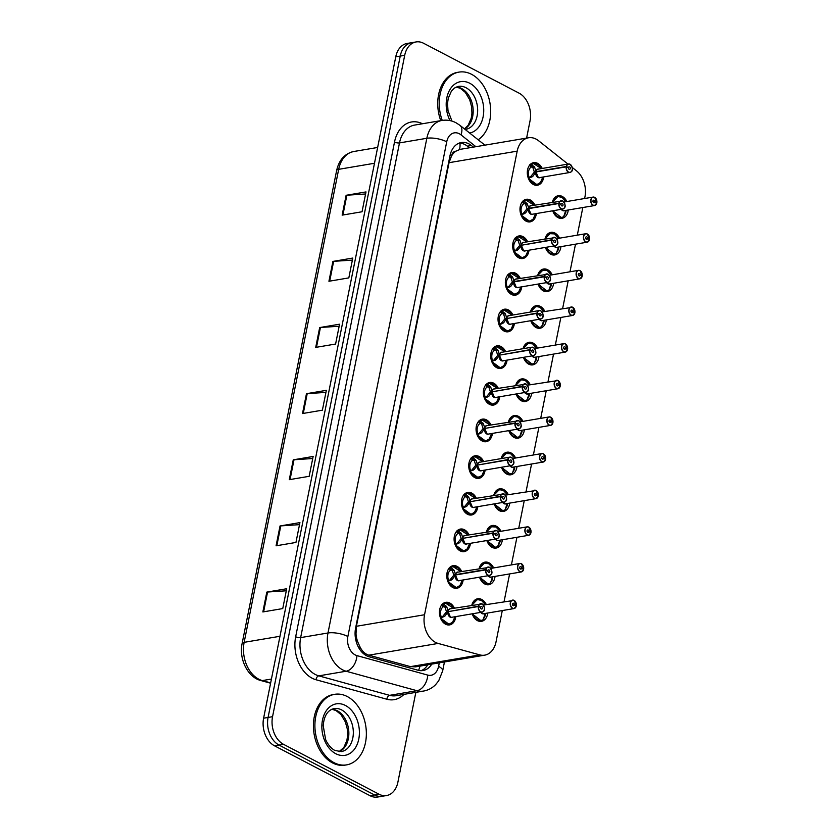 <?xml version="1.0" encoding="UTF-8"?>
<svg xmlns="http://www.w3.org/2000/svg" width="839" height="839" viewBox="0 0 839 839"><rect width="100%" height="100%" fill="white"/><g stroke="black" fill="none" stroke-linecap="round" stroke-linejoin="round"><path stroke-width="1.26" d="M545.014 238.779A11.452 8.128 -99.6 0 1 550.898 232.372A11.452 8.128 -99.6 0 1 554.925 233.074A11.452 8.128 -99.6 0 1 559.519 238.171M560.945 246.635A11.452 8.128 -99.6 0 1 554.715 254.951A11.452 8.128 -99.6 0 1 550.688 254.238A11.452 8.128 -99.6 0 1 545.402 247.421A10.729 7.614 80.4 0 0 550.332 253.661A10.729 7.614 80.4 0 0 554.097 254.322A10.729 7.614 80.4 0 0 555.355 253.955M537.694 275.423A11.452 8.128 -99.6 0 1 543.578 269.015A11.452 8.128 -99.6 0 1 547.594 269.718A11.452 8.128 -99.6 0 1 552.198 274.804M553.625 283.278A11.452 8.128 -99.6 0 1 547.395 291.584A11.452 8.128 -99.6 0 1 543.368 290.881A11.452 8.128 -99.6 0 1 538.082 284.064M530.374 312.066A11.452 8.128 -99.6 0 1 536.257 305.648A11.452 8.128 -99.6 0 1 540.274 306.361A11.452 8.128 -99.6 0 1 544.868 311.447M546.304 319.911A11.452 8.128 -99.6 0 1 540.075 328.227A11.452 8.128 -99.6 0 1 536.048 327.525A11.452 8.128 -99.6 0 1 530.762 320.708A10.729 7.614 80.4 0 0 535.681 326.948A10.729 7.614 80.4 0 0 539.456 327.609A10.729 7.614 80.4 0 0 540.715 327.231M523.054 348.699A11.452 8.128 -99.6 0 1 528.927 342.291A11.452 8.128 -99.6 0 1 532.954 342.994A11.452 8.128 -99.6 0 1 537.547 348.091M538.984 356.554A11.452 8.128 -99.6 0 1 532.755 364.871A11.452 8.128 -99.6 0 1 528.727 364.157A11.452 8.128 -99.6 0 1 523.431 357.341A10.729 7.614 80.4 0 0 528.36 363.581A10.729 7.614 80.4 0 0 532.136 364.241A10.729 7.614 80.4 0 0 533.394 363.874M515.723 385.342A11.452 8.128 -99.6 0 1 521.606 378.934A11.452 8.128 -99.6 0 1 525.634 379.637A11.452 8.128 -99.6 0 1 530.227 384.723M531.664 393.197A11.452 8.128 -99.6 0 1 525.434 401.503A11.452 8.128 -99.6 0 1 521.407 400.801A11.452 8.128 -99.6 0 1 516.111 393.984M508.403 421.986A11.452 8.128 -99.6 0 1 514.286 415.567A11.452 8.128 -99.6 0 1 518.313 416.28A11.452 8.128 -99.6 0 1 522.907 421.367M524.344 429.83A11.452 8.128 -99.6 0 1 518.114 438.147A11.452 8.128 -99.6 0 1 514.087 437.444A11.452 8.128 -99.6 0 1 508.791 430.627A10.729 7.614 80.4 0 0 513.72 436.867A10.729 7.614 80.4 0 0 517.495 437.528A10.729 7.614 80.4 0 0 518.754 437.15M501.082 458.618A11.452 8.128 -99.6 0 1 506.966 452.211A11.452 8.128 -99.6 0 1 510.993 452.913A11.452 8.128 -99.6 0 1 515.586 458.01M517.023 466.474A11.452 8.128 -99.6 0 1 510.794 474.79A11.452 8.128 -99.6 0 1 506.766 474.077A11.452 8.128 -99.6 0 1 501.47 467.26M493.762 495.262A11.452 8.128 -99.6 0 1 499.645 488.854A11.452 8.128 -99.6 0 1 503.673 489.557A11.452 8.128 -99.6 0 1 508.266 494.643M509.703 503.117A11.452 8.128 -99.6 0 1 503.463 511.423A11.452 8.128 -99.6 0 1 499.446 510.72A11.452 8.128 -99.6 0 1 494.15 503.903A10.729 7.614 80.4 0 0 499.079 510.143A10.729 7.614 80.4 0 0 502.855 510.804A10.729 7.614 80.4 0 0 504.103 510.427M486.442 531.895A11.452 8.128 -99.6 0 1 492.325 525.487A11.452 8.128 -99.6 0 1 496.352 526.2A11.452 8.128 -99.6 0 1 500.946 531.286M502.372 539.75A11.452 8.128 -99.6 0 1 496.143 548.066A11.452 8.128 -99.6 0 1 492.126 547.364A11.452 8.128 -99.6 0 1 486.83 540.547A10.729 7.614 80.4 0 0 491.759 546.776A10.729 7.614 80.4 0 0 495.534 547.447A10.729 7.614 80.4 0 0 496.782 547.07M479.121 568.538A11.452 8.128 -99.6 0 1 485.005 562.13A11.452 8.128 -99.6 0 1 489.032 562.833A11.452 8.128 -99.6 0 1 493.626 567.93M495.052 576.393A11.452 8.128 -99.6 0 1 488.822 584.71A11.452 8.128 -99.6 0 1 484.795 583.996A11.452 8.128 -99.6 0 1 479.509 577.18M471.801 605.181A11.452 8.128 -99.6 0 1 477.685 598.763A11.452 8.128 -99.6 0 1 481.712 599.476A11.452 8.128 -99.6 0 1 486.305 604.562M487.732 613.036A11.452 8.128 -99.6 0 1 481.502 621.342A11.452 8.128 -99.6 0 1 477.475 620.64A11.452 8.128 -99.6 0 1 472.189 613.823A10.729 7.614 80.4 0 0 477.118 620.063A10.729 7.614 80.4 0 0 480.883 620.724A10.729 7.614 80.4 0 0 482.142 620.346M552.335 202.147A11.452 8.128 -99.6 0 1 558.218 195.728A11.452 8.128 -99.6 0 1 562.245 196.441A11.452 8.128 -99.6 0 1 566.839 201.528M568.265 209.991A11.452 8.128 -99.6 0 1 562.036 218.308A11.452 8.128 -99.6 0 1 558.008 217.605A11.452 8.128 -99.6 0 1 552.723 210.788A10.729 7.614 80.4 0 0 557.652 217.028A10.729 7.614 80.4 0 0 561.427 217.689A10.729 7.614 80.4 0 0 562.675 217.311M536.352 213.557A11.452 8.128 -99.6 0 1 530.122 221.874A11.452 8.128 -99.6 0 1 526.095 221.16A11.452 8.128 -99.6 0 1 519.981 209.131A11.452 8.128 -99.6 0 1 526.305 199.294A11.452 8.128 -99.6 0 1 530.332 199.997A11.452 8.128 -99.6 0 1 534.925 205.094M529.031 250.2A11.452 8.128 -99.6 0 1 522.802 258.506A11.452 8.128 -99.6 0 1 518.775 257.804A11.452 8.128 -99.6 0 1 512.66 245.775A11.452 8.128 -99.6 0 1 518.984 235.937A11.452 8.128 -99.6 0 1 523.012 236.64A11.452 8.128 -99.6 0 1 527.605 241.726M521.711 286.833A11.452 8.128 -99.6 0 1 515.482 295.15A11.452 8.128 -99.6 0 1 511.454 294.447A11.452 8.128 -99.6 0 1 505.34 282.418A11.452 8.128 -99.6 0 1 511.664 272.57A11.452 8.128 -99.6 0 1 515.681 273.283A11.452 8.128 -99.6 0 1 520.285 278.37M514.391 323.476A11.452 8.128 -99.6 0 1 508.161 331.783A11.452 8.128 -99.6 0 1 504.134 331.08A11.452 8.128 -99.6 0 1 498.02 319.051A11.452 8.128 -99.6 0 1 504.344 309.213A11.452 8.128 -99.6 0 1 508.361 309.916A11.452 8.128 -99.6 0 1 512.954 315.013M507.071 360.12A11.452 8.128 -99.6 0 1 500.841 368.426A11.452 8.128 -99.6 0 1 496.814 367.723A11.452 8.128 -99.6 0 1 490.7 355.694A11.452 8.128 -99.6 0 1 497.013 345.846A11.452 8.128 -99.6 0 1 501.04 346.559A11.452 8.128 -99.6 0 1 505.634 351.646M499.75 396.753A11.452 8.128 -99.6 0 1 493.521 405.069A11.452 8.128 -99.6 0 1 489.494 404.356A11.452 8.128 -99.6 0 1 483.369 392.337A11.452 8.128 -99.6 0 1 489.693 382.49A11.452 8.128 -99.6 0 1 493.72 383.192A11.452 8.128 -99.6 0 1 498.314 388.289M492.43 433.396A11.452 8.128 -99.6 0 1 486.201 441.702A11.452 8.128 -99.6 0 1 482.173 440.999A11.452 8.128 -99.6 0 1 476.049 428.97A11.452 8.128 -99.6 0 1 482.373 419.133A11.452 8.128 -99.6 0 1 486.4 419.836A11.452 8.128 -99.6 0 1 490.993 424.933M485.11 470.039A11.452 8.128 -99.6 0 1 478.88 478.345A11.452 8.128 -99.6 0 1 474.853 477.643A11.452 8.128 -99.6 0 1 468.728 465.614A11.452 8.128 -99.6 0 1 475.052 455.766A11.452 8.128 -99.6 0 1 479.079 456.479A11.452 8.128 -99.6 0 1 483.673 461.565M477.79 506.672A11.452 8.128 -99.6 0 1 471.56 514.989A11.452 8.128 -99.6 0 1 467.533 514.276A11.452 8.128 -99.6 0 1 461.408 502.257A11.452 8.128 -99.6 0 1 467.732 492.409A11.452 8.128 -99.6 0 1 471.759 493.112A11.452 8.128 -99.6 0 1 476.353 498.209M470.469 543.315A11.452 8.128 -99.6 0 1 464.229 551.622A11.452 8.128 -99.6 0 1 460.212 550.919A11.452 8.128 -99.6 0 1 454.088 538.89A11.452 8.128 -99.6 0 1 460.412 529.052A11.452 8.128 -99.6 0 1 464.439 529.755A11.452 8.128 -99.6 0 1 469.032 534.852M463.138 579.948A11.452 8.128 -99.6 0 1 456.909 588.265A11.452 8.128 -99.6 0 1 452.882 587.562A11.452 8.128 -99.6 0 1 446.768 575.533A11.452 8.128 -99.6 0 1 453.091 565.685A11.452 8.128 -99.6 0 1 457.119 566.398A11.452 8.128 -99.6 0 1 461.712 571.485M455.818 616.592A11.452 8.128 -99.6 0 1 449.589 624.908A11.452 8.128 -99.6 0 1 445.561 624.195A11.452 8.128 -99.6 0 1 439.447 612.176A11.452 8.128 -99.6 0 1 445.771 602.329A11.452 8.128 -99.6 0 1 449.798 603.031A11.452 8.128 -99.6 0 1 454.392 608.128M543.682 176.914A11.452 8.128 -99.6 0 1 537.442 185.23A11.452 8.128 -99.6 0 1 533.426 184.528A11.452 8.128 -99.6 0 1 527.301 172.498A11.452 8.128 -99.6 0 1 533.625 162.651A11.452 8.128 -99.6 0 1 537.652 163.364A11.452 8.128 -99.6 0 1 542.246 168.45M567.993 164.087L538.596 140.753A21.468 15.228 80.4 0 0 536.069 139.096A21.468 15.228 80.4 0 0 528.518 137.774A21.468 15.228 80.4 0 0 517.181 151.146L424.544 614.746A21.468 15.228 80.4 0 0 438.157 643.429L479.814 654.892A21.468 15.228 80.4 0 0 484.711 655.154A21.468 15.228 80.4 0 0 496.048 641.793L502.288 610.572M357.76 641.94A21.468 15.228 -99.6 0 1 356.009 633.917L355.946 634.263A7.152 5.076 80.4 0 0 357.76 641.94L360.099 647.089C362.228 651.337 365.133 654.032 368.803 655.175L410.46 666.627L415.662 666.848L484.711 655.154M528.518 137.774L460.16 149.352L455.818 151.219A7.152 5.076 80.4 0 0 451.571 155.729A21.468 7.173 -168.7 0 0 450.144 155.026M451.571 155.729L451.497 156.075A21.468 15.228 -99.6 0 1 455.818 151.219M451.497 156.075L449.043 162.682L356.407 626.282L356.009 633.917M584.626 198.518L584.951 196.85A21.468 15.228 80.4 0 0 576.529 170.873L572.24 167.464M504.092 601.553L509.609 573.928M511.412 564.909L516.929 537.285M518.733 528.276L524.249 500.652M526.053 491.633L531.569 464.009M533.373 455L538.89 427.366M540.694 418.357L546.22 390.733M548.014 381.714L553.541 354.089M555.334 345.081L560.861 317.446M562.654 308.437L568.181 280.813M569.985 271.794L575.502 244.17M577.305 235.161L582.822 207.527M415.84 692.364L397.896 782.168A21.468 15.228 -99.6 0 1 386.559 795.54A21.468 15.228 -99.6 0 1 379.008 794.208L283.509 744.319L279.03 745.074A21.468 15.228 -99.6 0 1 268.081 717.439L400.234 56.077A21.468 15.228 -99.6 0 1 411.571 42.705A21.468 15.228 -99.6 0 0 400.234 56.077L268.081 717.439A21.468 15.228 -99.6 0 0 279.03 745.074L374.54 794.973L279.03 745.074L274.563 745.84A21.468 15.228 -99.6 0 1 263.603 718.205L395.756 56.832A21.468 15.228 -99.6 0 1 407.093 43.46L416.039 41.95A21.468 15.228 -99.6 0 1 423.59 43.271L519.089 93.16A21.468 15.228 -99.6 0 1 530.049 120.795L526.598 138.099M386.559 795.54L382.081 796.295A21.468 15.228 -99.6 0 1 374.54 794.973A21.468 15.228 -99.6 0 0 382.081 796.295L377.613 797.05A21.468 15.228 -99.6 0 1 370.062 795.729L274.563 745.84M262.859 611.946L282.743 608.579L286.707 588.737L266.823 592.103L262.859 611.946M286.298 590.792L267.578 592.019A5.726 1.909 -168.7 0 0 266.823 592.103M276.073 545.811L295.957 542.445L299.922 522.603L280.037 525.969L276.073 545.811M299.513 524.658L280.792 525.885A5.726 1.909 -168.7 0 0 280.037 525.969M289.287 479.677L309.172 476.311L313.136 456.468L293.251 459.835L289.287 479.677M312.727 458.524L294.007 459.751A5.726 1.909 -168.7 0 0 293.251 459.835M342.155 215.13L362.039 211.764L366.003 191.921L346.119 195.288L342.155 215.13M365.594 193.977L346.864 195.204A5.726 1.909 -168.7 0 0 346.119 195.288M328.93 281.264L348.825 277.898L352.789 258.055L332.905 261.422L328.93 281.264M352.37 260.111L333.649 261.338A5.726 1.909 -168.7 0 0 332.905 261.422M315.716 347.398L335.6 344.032L339.564 324.2L319.68 327.567L315.716 347.398M339.155 326.245L320.435 327.472A5.726 1.909 -168.7 0 0 319.68 327.567M302.501 413.543L322.386 410.177L326.35 390.334L306.466 393.701L302.501 413.543M325.941 392.39L307.221 393.617A5.726 1.909 -168.7 0 0 306.466 393.701M473.385 147.108L471.371 145.504A21.468 15.228 80.4 0 0 468.833 143.847A21.468 15.228 80.4 0 0 461.293 142.525A21.468 15.228 80.4 0 0 449.945 155.897L355.589 628.107A21.468 15.228 80.4 0 0 369.202 656.79L418.147 670.256A21.468 15.228 80.4 0 0 423.045 670.529A21.468 15.228 80.4 0 0 431.749 664.131M459.332 143.05A21.468 15.228 -99.6 0 1 464.858 144.528A21.468 15.228 -99.6 0 1 467.386 146.175L469.41 147.79M283.509 744.319A21.468 15.228 -99.6 0 1 272.549 716.684L404.702 55.322A21.468 15.228 -99.6 0 1 416.039 41.95M427.775 664.803A21.468 15.228 -99.6 0 1 421.021 670.676M534.433 163.374A10.729 7.614 80.4 0 0 533.247 163.448A10.729 7.614 80.4 0 0 531.244 164.203L534.674 167.276L536.027 171.628L534.296 171.922L535.135 172.11M536.006 171.974L538.229 177.323A4.289 3.041 -99.6 0 1 535.995 171.974L532.87 176.284L528.413 178.392A10.729 7.614 80.4 0 0 533.059 183.951A10.729 7.614 80.4 0 0 536.834 184.611A10.729 7.614 80.4 0 0 537.484 184.454M566.22 166.846L535.995 171.964A4.289 3.041 80.4 0 0 538.219 177.323A4.289 3.041 80.4 0 0 539.729 177.585L569.954 172.467C573.32 171.208 573.352 168.471 570.069 164.276L568.527 164.004A4.289 3.041 -99.6 0 1 570.038 164.266A4.289 3.041 -99.6 0 1 572.324 168.775A4.289 3.041 -99.6 0 1 569.954 172.467A4.289 3.041 -99.6 0 1 568.443 172.205A4.289 3.041 -99.6 0 1 566.22 166.846L566.419 166.877A4.153 2.947 80.4 0 0 568.569 172.058A4.153 2.947 80.4 0 0 572.229 169.73A4.153 2.947 80.4 0 0 570.111 164.381A4.153 2.947 80.4 0 0 566.493 166.542L566.294 166.5A4.289 3.041 -99.6 0 1 568.527 164.004L538.302 169.121A4.289 3.041 80.4 0 0 536.069 171.617L536.027 171.628M566.294 166.5L536.069 171.628A4.289 3.041 -99.6 0 1 536.069 171.617L537.002 171.796M566.493 166.542L568.36 167.643A1.426 1.017 -99.6 0 1 570.373 168.398A1.426 1.017 -99.6 0 1 568.339 167.758L566.419 166.877M529.808 164.675L530.741 164.287L531.758 166.909L530.825 167.297A7.876 5.59 80.4 0 0 528.643 171.02L527.542 171.208M532.01 176.914L528.308 178.214M527.374 171.135L528.518 171.659A7.876 5.59 80.4 0 0 528.937 176.735L529.682 177.312M534.296 171.922L532.87 167.58L531.758 166.909M531.244 164.213L533.331 163.437L537.254 164.245M540.347 182.545L536.866 184.601L528.381 178.403M527.479 170.338L528.643 171.02M530.164 177.228L534.223 172.268L535.953 171.974M596.435 202.765L596.844 202.639A4.153 2.947 80.4 0 0 594.694 197.459A4.153 2.947 80.4 0 0 591.044 199.787A4.153 2.947 80.4 0 0 593.163 205.136A4.153 2.947 80.4 0 0 596.781 202.965L594.914 201.874L593.194 202.168M561.564 209.289L562.822 210.4A4.289 3.041 -99.6 0 1 561.564 209.289A4.289 3.041 80.4 0 0 562.812 210.4A4.289 3.041 80.4 0 0 564.322 210.662L594.547 205.545A4.289 3.041 -99.6 0 1 593.037 205.282A4.289 3.041 -99.6 0 1 590.74 200.773A4.289 3.041 -99.6 0 1 593.121 197.081A4.289 3.041 -99.6 0 1 594.62 197.343M594.914 201.874A1.426 1.017 -99.6 0 1 592.9 201.119A1.426 1.017 -99.6 0 1 594.935 201.759L593.131 202.063M558.617 196.452A10.729 7.614 80.4 0 0 557.841 196.525A10.729 7.614 80.4 0 0 552.44 202.126L557.862 196.525L561.847 197.322M565.423 211.26L566 211.596A10.729 7.614 -99.6 0 1 563.86 215.896M563.42 216.913L561.501 217.658L552.744 210.778M553.31 210.683A10.467 7.425 -99.6 0 0 563.714 216.609L565.769 210.421M594.935 201.759L596.844 202.639A4.289 3.041 -99.6 0 0 594.694 197.385M596.781 202.965L596.781 203.048A4.289 3.041 -99.6 0 1 594.547 205.545L596.823 203.017M442.247 120.407A35.773 25.39 -99.6 0 1 458.985 72.112A35.773 25.39 -99.6 0 1 471.57 74.314A35.773 25.39 -99.6 0 1 490.437 106.511A35.773 25.39 -99.6 0 1 478.146 139.777M440.758 120.659A35.773 25.39 -99.6 0 1 457.496 72.364L458.985 72.112M527.112 200.018A10.729 7.614 80.4 0 0 525.927 200.081A10.729 7.614 80.4 0 0 523.924 200.846L527.353 203.908L528.748 208.261L526.976 208.565L527.815 208.754M558.9 203.489L559.099 203.52A4.153 2.947 80.4 0 0 561.249 208.691A4.153 2.947 80.4 0 0 564.899 206.363A4.153 2.947 80.4 0 0 562.78 201.024A4.153 2.947 80.4 0 0 559.173 203.185L558.973 203.143A4.289 3.041 -99.6 0 1 561.207 200.636A4.289 3.041 -99.6 0 1 562.707 200.909A4.289 3.041 -99.6 0 1 565.004 205.419A4.289 3.041 -99.6 0 1 562.633 209.11A4.289 3.041 -99.6 0 1 561.123 208.838A4.289 3.041 -99.6 0 1 558.9 203.489L528.633 208.617L525.55 212.928L521.092 215.036A10.729 7.614 80.4 0 0 525.738 220.584A10.729 7.614 80.4 0 0 529.514 221.244A10.729 7.614 80.4 0 0 530.154 221.097M530.898 213.955A4.289 3.041 -99.6 0 1 528.675 208.607A4.289 3.041 80.4 0 0 530.898 213.955A4.289 3.041 80.4 0 0 532.408 214.228L562.633 209.11C566 207.841 566.031 205.115 562.749 200.909L530.982 205.754A4.289 3.041 80.4 0 0 528.748 208.261L558.973 203.143M559.173 203.185L561.039 204.276A1.426 1.017 -99.6 0 1 563.053 205.041A1.426 1.017 -99.6 0 1 561.018 204.391L559.099 203.52M522.487 201.318L523.421 200.93L524.438 203.552L523.505 203.94A7.876 5.59 80.4 0 0 521.323 207.663L520.222 207.852M529.933 200.878L526.011 200.081L523.421 200.93M524.69 213.557L520.988 214.857M520.054 207.768L521.197 208.292A7.876 5.59 80.4 0 0 521.617 213.379L522.351 213.955M528.685 208.607L530.909 213.955M526.976 208.565L525.55 204.213L524.438 203.552M533.027 219.189L529.545 221.234L521.061 215.036M520.159 206.981L521.323 207.663M528.633 208.617L526.902 208.911L522.854 213.872M519.781 236.65A10.729 7.614 80.4 0 0 518.607 236.724A10.729 7.614 80.4 0 0 516.593 237.489L520.033 240.552L521.386 244.904L519.656 245.198L520.495 245.397M551.58 240.132L551.779 240.153A4.153 2.947 80.4 0 0 553.929 245.334A4.153 2.947 80.4 0 0 557.578 243.006A4.153 2.947 80.4 0 0 555.46 237.657A4.153 2.947 80.4 0 0 551.852 239.828L551.653 239.786A4.289 3.041 -99.6 0 1 553.876 237.28A4.289 3.041 -99.6 0 1 555.387 237.542A4.289 3.041 -99.6 0 1 557.683 242.052A4.289 3.041 -99.6 0 1 555.313 245.743A4.289 3.041 -99.6 0 1 553.803 245.481A4.289 3.041 -99.6 0 1 551.58 240.132L521.313 245.25L518.229 249.571L513.762 251.679A10.729 7.614 80.4 0 0 518.418 257.227A10.729 7.614 80.4 0 0 522.183 257.888A10.729 7.614 80.4 0 0 522.833 257.741M517.369 250.2L515.524 250.515L519.582 245.544L521.313 245.25A4.289 3.041 80.4 0 0 523.578 250.599A4.289 3.041 -99.6 0 1 521.355 245.25L523.578 250.599A4.289 3.041 80.4 0 0 525.088 250.861L555.313 245.743C558.669 244.485 558.711 241.747 555.428 237.552L523.651 242.398A4.289 3.041 80.4 0 0 521.428 244.904L521.386 244.904M551.653 239.786L522.361 245.072M551.852 239.828L553.719 240.919A1.426 1.017 -99.6 0 1 555.722 241.674A1.426 1.017 -99.6 0 1 553.688 241.034L551.779 240.153M515.167 237.951L516.1 237.573L517.118 240.185L516.184 240.583A7.876 5.59 80.4 0 0 514.003 244.296L512.891 244.485M522.613 237.521L518.691 236.724L516.1 237.573M515.524 250.515L513.667 251.49M512.734 244.411L513.877 244.936A7.876 5.59 80.4 0 0 514.297 250.012L515.031 250.588M519.656 245.198L518.229 240.856L517.118 240.185M525.707 255.832L522.225 257.877L513.772 251.669M512.839 243.614L514.003 244.296M512.461 273.294A10.729 7.614 80.4 0 0 511.287 273.357A10.729 7.614 80.4 0 0 509.273 274.122L512.713 277.195L514.066 281.547L512.325 281.841L513.174 282.03M544.259 276.765L544.459 276.797A4.153 2.947 80.4 0 0 546.609 281.977A4.153 2.947 80.4 0 0 550.258 279.639A4.153 2.947 80.4 0 0 548.14 274.301A4.153 2.947 80.4 0 0 544.532 276.461L544.333 276.419A4.289 3.041 -99.6 0 1 546.556 273.923A4.289 3.041 -99.6 0 1 548.066 274.185A4.289 3.041 -99.6 0 1 550.363 278.695A4.289 3.041 -99.6 0 1 547.993 282.386A4.289 3.041 -99.6 0 1 546.483 282.124A4.289 3.041 -99.6 0 1 544.259 276.765L513.992 281.894L510.909 286.204L506.452 288.312A10.729 7.614 80.4 0 0 511.087 293.86A10.729 7.614 80.4 0 0 514.863 294.531A10.729 7.614 80.4 0 0 515.513 294.374M514.034 281.883A4.289 3.041 80.4 0 0 516.258 287.242A4.289 3.041 -99.6 0 1 514.034 281.894L516.258 287.242A4.289 3.041 80.4 0 0 517.768 287.504L547.993 282.386C551.349 281.128 551.391 278.391 548.108 274.196L516.331 279.041A4.289 3.041 80.4 0 0 514.108 281.537L514.066 281.547M544.333 276.419L514.108 281.537A4.289 3.041 -99.6 0 1 514.108 281.537L515.041 281.715M544.532 276.461L546.399 277.562A1.426 1.017 -99.6 0 1 548.402 278.317A1.426 1.017 -99.6 0 1 546.367 277.678L544.459 276.797M507.847 274.594L508.78 274.206L509.797 276.828L508.853 277.216A7.876 5.59 80.4 0 0 506.683 280.939L505.571 281.128M515.293 274.164L511.371 273.357L508.78 274.206M510.049 286.833L506.347 288.134M505.414 281.055L506.546 281.579A7.876 5.59 80.4 0 0 506.976 286.655L507.71 287.232M512.325 281.841L510.909 277.499L509.797 276.828M518.387 292.465L514.894 294.52L506.42 288.322M505.518 280.257L506.683 280.939M513.992 281.894L512.262 282.187L508.214 287.148M505.141 309.937A10.729 7.614 80.4 0 0 503.966 310A10.729 7.614 80.4 0 0 501.953 310.766L505.393 313.828L506.746 318.191L505.005 318.484L505.854 318.673M540.819 310.86A4.289 3.041 -99.6 0 1 543.043 315.38A4.289 3.041 -99.6 0 1 540.673 319.03A4.289 3.041 -99.6 0 1 539.162 318.757A4.289 3.041 -99.6 0 1 536.939 313.408L506.672 318.537L503.589 322.847L499.121 324.945A10.729 7.614 80.4 0 0 503.767 330.503A10.729 7.614 80.4 0 0 507.543 331.164A10.729 7.614 80.4 0 0 508.193 331.017M536.939 313.408L537.138 313.44A4.153 2.947 80.4 0 0 539.288 318.61A4.153 2.947 80.4 0 0 542.938 316.282A4.153 2.947 80.4 0 0 540.819 310.944A4.153 2.947 80.4 0 0 537.201 313.104L537.012 313.062A4.289 3.041 -99.6 0 1 539.236 310.556L509.011 315.674A4.289 3.041 80.4 0 0 506.787 318.18L506.746 318.191M506.714 318.526A4.289 3.041 80.4 0 0 508.937 323.875A4.289 3.041 -99.6 0 1 506.714 318.526L508.937 323.875A4.289 3.041 80.4 0 0 510.448 324.148L540.673 319.03C544.029 317.761 544.071 315.034 540.788 310.829L539.236 310.556A4.289 3.041 -99.6 0 1 540.746 310.829M537.012 313.062L507.721 318.359M537.201 313.104L539.068 314.195A1.426 1.017 -99.6 0 1 541.082 314.961A1.426 1.017 -99.6 0 1 539.047 314.31L537.138 313.44M500.526 311.227L501.46 310.849L502.467 313.471L501.533 313.859A7.876 5.59 80.4 0 0 499.352 317.582L498.251 317.771M502.729 323.476L499.027 324.777M498.093 317.687L499.226 318.212A7.876 5.59 80.4 0 0 499.656 323.298L500.39 323.875M505.005 318.484L503.589 314.132L502.467 313.471M501.963 310.776L504.05 310L507.973 310.797M511.066 329.108L507.574 331.153L499.09 324.955M498.188 316.901L499.352 317.582M506.672 318.537L504.942 318.83L500.893 323.781M589.114 239.409L589.523 239.272A4.153 2.947 80.4 0 0 587.373 234.102A4.153 2.947 80.4 0 0 583.724 236.43A4.153 2.947 80.4 0 0 585.842 241.768A4.153 2.947 80.4 0 0 589.46 239.608L587.594 238.517L585.874 238.8M554.243 245.932L555.491 247.033A4.289 3.041 -99.6 0 1 554.243 245.932A4.289 3.041 80.4 0 0 555.491 247.044A4.289 3.041 80.4 0 0 557.002 247.306L587.227 242.188A4.289 3.041 -99.6 0 1 585.716 241.926A4.289 3.041 -99.6 0 1 583.42 237.416A4.289 3.041 -99.6 0 1 585.79 233.724A4.289 3.041 -99.6 0 1 587.3 233.987M587.594 238.517A1.426 1.017 -99.6 0 1 585.58 237.752A1.426 1.017 -99.6 0 1 587.615 238.402L585.811 238.706M551.296 233.085A10.729 7.614 80.4 0 0 550.52 233.158A10.729 7.614 80.4 0 0 545.119 238.769L550.541 233.158L554.527 233.955M558.103 247.893L558.68 248.239A10.729 7.614 -99.6 0 1 556.54 252.539M556.1 253.556L554.18 254.301L545.413 247.421M545.99 247.327A10.467 7.425 -99.6 0 0 556.393 253.252L558.449 247.065M587.615 238.402L589.523 239.272M589.46 239.608L589.46 239.681A4.289 3.041 -99.6 0 1 587.227 242.188L589.502 239.66M581.794 276.041L582.203 275.916A4.153 2.947 80.4 0 0 580.053 270.735A4.153 2.947 80.4 0 0 576.403 273.074A4.153 2.947 80.4 0 0 578.522 278.412A4.153 2.947 80.4 0 0 582.14 276.251L580.273 275.15L578.553 275.444M546.923 282.565L548.171 283.676A4.289 3.041 -99.6 0 1 546.923 282.565A4.289 3.041 80.4 0 0 548.171 283.676A4.289 3.041 80.4 0 0 549.681 283.939L579.906 278.821A4.289 3.041 -99.6 0 1 578.396 278.558A4.289 3.041 -99.6 0 1 576.099 274.049A4.289 3.041 -99.6 0 1 578.47 270.357A4.289 3.041 -99.6 0 1 579.98 270.619M580.273 275.15A1.426 1.017 -99.6 0 1 578.26 274.395A1.426 1.017 -99.6 0 1 580.294 275.035L578.491 275.339M543.976 269.728A10.729 7.614 80.4 0 0 543.2 269.801A10.729 7.614 80.4 0 0 537.799 275.402L543.221 269.801L547.206 270.598M548.779 290.189L546.86 290.944L538.093 284.064A10.729 7.614 80.4 0 0 543.001 290.304A10.729 7.614 80.4 0 0 546.776 290.965A10.729 7.614 80.4 0 0 548.035 290.598M550.783 284.536L551.359 284.882A10.729 7.614 -99.6 0 1 549.22 289.172M538.669 283.96A10.467 7.425 -99.6 0 0 549.073 289.885L551.118 283.697M580.294 275.035L582.203 275.916A4.289 3.041 -99.6 0 0 580.053 270.661M582.14 276.251L582.14 276.325A4.289 3.041 -99.6 0 1 579.906 278.821L582.182 276.293M574.474 312.685L574.883 312.548A4.153 2.947 80.4 0 0 572.733 307.378A4.153 2.947 80.4 0 0 569.083 309.706A4.153 2.947 80.4 0 0 571.202 315.055A4.153 2.947 80.4 0 0 574.82 312.884L572.953 311.793L571.233 312.087M539.603 319.208L540.851 320.32A4.289 3.041 -99.6 0 1 539.603 319.208A4.289 3.041 80.4 0 0 540.851 320.32A4.289 3.041 80.4 0 0 542.361 320.582L572.586 315.464A4.289 3.041 -99.6 0 1 571.076 315.202A4.289 3.041 -99.6 0 1 568.779 310.692A4.289 3.041 -99.6 0 1 571.149 307.001A4.289 3.041 -99.6 0 1 572.659 307.263M572.953 311.793A1.426 1.017 -99.6 0 1 570.94 311.038A1.426 1.017 -99.6 0 1 572.974 311.678L571.17 311.982M536.645 306.361A10.729 7.614 80.4 0 0 535.869 306.445A10.729 7.614 80.4 0 0 530.468 312.045L535.901 306.434L539.886 307.242M543.462 321.18L544.039 321.515A10.729 7.614 -99.6 0 1 541.9 325.815M541.459 326.832L539.54 327.577L530.772 320.697M531.349 320.603A10.467 7.425 -99.6 0 0 541.742 326.528L543.798 320.341M572.974 311.678L574.883 312.548M574.82 312.884L574.82 312.957A4.289 3.041 -99.6 0 1 572.586 315.464L574.851 312.937M334.016 762.661A35.773 25.39 -99.6 0 1 314.898 725.085A35.773 25.39 -99.6 0 1 334.656 694.325A35.773 25.39 -99.6 0 1 347.231 696.527A35.773 25.39 -99.6 0 1 366.36 734.115A35.773 25.39 -99.6 0 1 346.601 764.874A35.773 25.39 -99.6 0 1 334.016 762.661M346.601 764.874L345.112 765.126A35.773 25.39 -99.6 0 1 332.527 762.913A35.773 25.39 -99.6 0 1 313.408 725.336A35.773 25.39 -99.6 0 1 333.167 694.577L334.656 694.325M497.821 346.57A10.729 7.614 80.4 0 0 496.636 346.643A10.729 7.614 80.4 0 0 494.632 347.409L498.062 350.471L499.425 354.824L497.684 355.117L498.523 355.317M533.499 347.503A4.289 3.041 -99.6 0 1 535.722 352.023A4.289 3.041 -99.6 0 1 533.352 355.663A4.289 3.041 -99.6 0 1 531.842 355.4A4.289 3.041 -99.6 0 1 529.619 350.052L499.352 355.17L496.269 359.491L491.801 361.588A10.729 7.614 80.4 0 0 496.447 367.146A10.729 7.614 80.4 0 0 500.222 367.807A10.729 7.614 80.4 0 0 500.873 367.65M529.619 350.052L529.818 350.073A4.153 2.947 80.4 0 0 531.968 355.254A4.153 2.947 80.4 0 0 535.618 352.925A4.153 2.947 80.4 0 0 533.499 347.577A4.153 2.947 80.4 0 0 529.881 349.748L529.682 349.706A4.289 3.041 -99.6 0 1 531.916 347.199L501.691 352.317A4.289 3.041 80.4 0 0 499.457 354.824L499.425 354.824M499.394 355.17A4.289 3.041 80.4 0 0 501.617 360.518A4.289 3.041 -99.6 0 1 499.394 355.17L501.617 360.518A4.289 3.041 80.4 0 0 503.127 360.78L533.352 355.663C536.708 354.404 536.75 351.667 533.468 347.472L531.916 347.199A4.289 3.041 -99.6 0 1 533.426 347.461M529.682 349.706L500.401 354.991M529.881 349.748L531.748 350.838A1.426 1.017 -99.6 0 1 533.761 351.593A1.426 1.017 -99.6 0 1 531.727 350.954L529.818 350.073M493.196 347.87L494.14 347.493L495.146 350.104L494.213 350.503A7.876 5.59 80.4 0 0 492.032 354.215L490.93 354.404M500.652 347.44L496.73 346.643L494.14 347.493M495.409 360.12L491.706 361.41M490.773 354.331L491.906 354.855A7.876 5.59 80.4 0 0 492.325 359.931L493.07 360.508M497.684 355.117L496.258 350.775L495.146 350.104M503.746 365.741L500.254 367.797L491.769 361.599M490.867 353.534L492.032 354.215M493.563 360.424L497.621 355.463L499.352 355.17M490.5 383.213A10.729 7.614 80.4 0 0 489.315 383.276A10.729 7.614 80.4 0 0 487.312 384.042L490.742 387.115L492.094 391.467L490.364 391.761L491.203 391.949M522.298 386.685L522.498 386.716A4.153 2.947 80.4 0 0 524.648 391.886A4.153 2.947 80.4 0 0 528.297 389.558A4.153 2.947 80.4 0 0 526.179 384.22A4.153 2.947 80.4 0 0 522.561 386.38L522.361 386.339A4.289 3.041 -99.6 0 1 524.595 383.843A4.289 3.041 -99.6 0 1 526.105 384.105A4.289 3.041 -99.6 0 1 528.402 388.614A4.289 3.041 -99.6 0 1 526.032 392.306A4.289 3.041 -99.6 0 1 524.522 392.044A4.289 3.041 -99.6 0 1 522.298 386.685L492.032 391.813L488.948 396.123L484.481 398.231A10.729 7.614 80.4 0 0 489.127 403.779A10.729 7.614 80.4 0 0 492.902 404.45A10.729 7.614 80.4 0 0 493.552 404.293M492.074 391.803A4.289 3.041 80.4 0 0 494.297 397.162A4.289 3.041 -99.6 0 1 492.074 391.803L494.297 397.162A4.289 3.041 80.4 0 0 495.807 397.424L526.032 392.306C529.388 391.047 529.43 388.31 526.147 384.105L494.37 388.96A4.289 3.041 80.4 0 0 492.136 391.456L492.094 391.467M522.361 386.339L493.08 391.635M522.561 386.38L524.427 387.482A1.426 1.017 -99.6 0 1 526.441 388.237A1.426 1.017 -99.6 0 1 524.406 387.597L522.498 386.716M485.875 384.514L486.819 384.126L487.826 386.748L486.893 387.136A7.876 5.59 80.4 0 0 484.711 390.859L483.61 391.047M493.332 384.073L489.41 383.276L486.819 384.126M488.088 396.753L484.386 398.053M483.453 390.974L484.585 391.498A7.876 5.59 80.4 0 0 485.005 396.574L485.75 397.151M490.364 391.761L488.938 387.419L487.826 386.748M496.426 402.384L492.933 404.44L484.449 398.242M483.547 390.177L484.711 390.859M492.032 391.813L490.301 392.107L486.242 397.067M483.18 419.846A10.729 7.614 80.4 0 0 481.995 419.92A10.729 7.614 80.4 0 0 479.992 420.685L483.421 423.747L484.774 428.11L483.044 428.404L483.883 428.593M514.978 423.328L515.177 423.359A4.153 2.947 80.4 0 0 517.327 428.53A4.153 2.947 80.4 0 0 520.977 426.202A4.153 2.947 80.4 0 0 518.859 420.863A4.153 2.947 80.4 0 0 515.24 423.024L515.041 422.982A4.289 3.041 -99.6 0 1 517.275 420.475A4.289 3.041 -99.6 0 1 518.785 420.748A4.289 3.041 -99.6 0 1 521.082 425.258A4.289 3.041 -99.6 0 1 518.712 428.949A4.289 3.041 -99.6 0 1 517.202 428.677A4.289 3.041 -99.6 0 1 514.978 423.328L484.711 428.456L481.617 432.767L477.16 434.864A10.729 7.614 80.4 0 0 481.806 440.423A10.729 7.614 80.4 0 0 485.582 441.083A10.729 7.614 80.4 0 0 486.232 440.936M480.768 433.396L478.922 433.7L482.97 428.75L484.711 428.456A4.289 3.041 80.4 0 0 486.977 433.794A4.289 3.041 -99.6 0 1 484.753 428.446L486.977 433.794A4.289 3.041 80.4 0 0 488.487 434.067L518.712 428.949C522.068 427.68 522.11 424.954 518.827 420.748L487.05 425.593A4.289 3.041 80.4 0 0 484.816 428.1L484.774 428.11M515.041 422.982L485.76 428.278M515.24 423.024L517.107 424.115A1.426 1.017 -99.6 0 1 519.121 424.88A1.426 1.017 -99.6 0 1 517.086 424.23L515.177 423.359M478.555 421.147L479.499 420.769L480.506 423.391L479.572 423.779A7.876 5.59 80.4 0 0 477.391 427.502L476.29 427.68M486.012 420.717L482.089 419.92L479.499 420.769M478.922 433.711L477.055 434.696M476.122 427.607L477.265 428.131A7.876 5.59 80.4 0 0 477.685 433.218L478.429 433.794M483.044 428.404L481.617 424.052L480.506 423.391M489.095 439.028L485.613 441.073L477.129 434.875M476.227 426.82L477.391 427.502M567.5 349.527L567.489 349.601A4.289 3.041 -99.6 0 1 565.266 352.107A4.289 3.041 -99.6 0 1 563.756 351.835A4.289 3.041 -99.6 0 1 561.459 347.325A4.289 3.041 -99.6 0 1 563.829 343.633L565.381 343.906L567.563 349.192A4.153 2.947 80.4 0 0 565.413 344.021A4.153 2.947 80.4 0 0 561.763 346.35A4.153 2.947 80.4 0 0 563.881 351.688A4.153 2.947 80.4 0 0 567.5 349.527L565.633 348.437L563.913 348.72M532.283 355.851L533.531 356.953A4.289 3.041 -99.6 0 1 532.283 355.851A4.289 3.041 80.4 0 0 533.531 356.953A4.289 3.041 80.4 0 0 535.041 357.225L565.266 352.107L567.531 349.58M565.633 348.437A1.426 1.017 -99.6 0 1 563.619 347.671A1.426 1.017 -99.6 0 1 565.654 348.321L563.85 348.625M529.325 343.004A10.729 7.614 80.4 0 0 528.549 343.078A10.729 7.614 80.4 0 0 523.148 348.688L528.58 343.078L532.566 343.875M536.131 357.813L536.719 358.159A10.729 7.614 -99.6 0 1 534.569 362.458M534.139 363.476L532.22 364.22L523.452 357.341M524.029 357.246A10.467 7.425 -99.6 0 0 534.422 363.172L536.478 356.974M565.654 348.321L567.563 349.192A4.289 3.041 -99.6 0 0 565.413 343.938M559.833 385.961L560.242 385.835A4.153 2.947 80.4 0 0 558.092 380.654A4.153 2.947 80.4 0 0 554.443 382.983A4.153 2.947 80.4 0 0 556.561 388.331A4.153 2.947 80.4 0 0 560.169 386.171L558.313 385.07L556.593 385.363M524.962 392.484L526.21 393.596A4.289 3.041 -99.6 0 1 524.962 392.484A4.289 3.041 80.4 0 0 526.21 393.596A4.289 3.041 80.4 0 0 527.721 393.858L557.945 388.74A4.289 3.041 -99.6 0 1 556.435 388.478A4.289 3.041 -99.6 0 1 554.139 383.968A4.289 3.041 -99.6 0 1 556.509 380.277A4.289 3.041 -99.6 0 1 558.019 380.539L560.284 385.877M558.313 385.07A1.426 1.017 -99.6 0 1 556.299 384.314A1.426 1.017 -99.6 0 1 558.334 384.954L556.53 385.258M522.005 379.648A10.729 7.614 80.4 0 0 521.229 379.721A10.729 7.614 80.4 0 0 515.828 385.321L521.26 379.721L525.245 380.518M526.819 400.109L524.899 400.853L516.132 393.984A10.729 7.614 80.4 0 0 521.04 400.224A10.729 7.614 80.4 0 0 524.815 400.885A10.729 7.614 80.4 0 0 526.074 400.518M528.811 394.456L529.399 394.802A10.729 7.614 -99.6 0 1 527.249 399.091M516.709 393.879A10.467 7.425 -99.6 0 0 527.102 399.804L529.157 393.617M558.334 384.954L560.242 385.835A4.289 3.041 -99.6 0 0 558.082 380.581M560.169 386.171L560.169 386.244A4.289 3.041 -99.6 0 1 557.945 388.74L560.211 386.213M552.513 422.604L552.922 422.468A4.153 2.947 80.4 0 0 550.772 417.298A4.153 2.947 80.4 0 0 547.122 419.626A4.153 2.947 80.4 0 0 549.241 424.974A4.153 2.947 80.4 0 0 552.849 422.804L550.982 421.713L549.262 422.007M517.642 429.128L518.89 430.239A4.289 3.041 -99.6 0 1 517.642 429.128A4.289 3.041 80.4 0 0 518.89 430.239A4.289 3.041 80.4 0 0 520.4 430.501L550.625 425.383A4.289 3.041 -99.6 0 1 549.115 425.121A4.289 3.041 -99.6 0 1 546.818 420.612A4.289 3.041 -99.6 0 1 549.188 416.92A4.289 3.041 -99.6 0 1 550.699 417.182M550.982 421.713A1.426 1.017 -99.6 0 1 548.979 420.958A1.426 1.017 -99.6 0 1 551.013 421.598L549.209 421.902M514.685 416.28A10.729 7.614 80.4 0 0 513.908 416.364A10.729 7.614 80.4 0 0 508.507 421.965L513.94 416.354L517.925 417.161M521.491 431.099L522.078 431.435A10.729 7.614 -99.6 0 1 519.928 435.735M519.498 436.752L517.569 437.497L508.812 430.617M509.388 430.522A10.467 7.425 -99.6 0 0 519.781 436.448L521.837 430.26M551.013 421.598L552.922 422.468M552.849 422.804L552.849 422.877A4.289 3.041 -99.6 0 1 550.625 425.383L552.891 422.856M475.86 456.489A10.729 7.614 80.4 0 0 474.675 456.563A10.729 7.614 80.4 0 0 472.672 457.328L476.101 460.391L477.454 464.743L475.723 465.037L476.562 465.236M477.433 465.089A4.289 3.041 80.4 0 0 479.656 470.438A4.289 3.041 -99.6 0 1 477.433 465.089L479.656 470.438A4.289 3.041 80.4 0 0 481.167 470.7L511.391 465.582C514.747 464.324 514.789 461.586 511.507 457.391A4.289 3.041 -99.6 0 1 513.762 461.943A4.289 3.041 -99.6 0 1 511.391 465.582A4.289 3.041 -99.6 0 1 509.881 465.32A4.289 3.041 -99.6 0 1 507.658 459.971L477.391 465.089L474.297 469.4L469.84 471.508A10.729 7.614 80.4 0 0 474.486 477.066A10.729 7.614 80.4 0 0 478.261 477.727A10.729 7.614 80.4 0 0 478.912 477.569M507.658 459.971L507.857 459.992A4.153 2.947 80.4 0 0 510.007 465.173A4.153 2.947 80.4 0 0 513.657 462.845A4.153 2.947 80.4 0 0 511.538 457.496A4.153 2.947 80.4 0 0 507.92 459.657L507.721 459.625A4.289 3.041 -99.6 0 1 509.955 457.119L479.73 462.237A4.289 3.041 80.4 0 0 477.496 464.743L477.454 464.743M507.721 459.625L478.429 464.911M507.92 459.657L509.787 460.758A1.426 1.017 -99.6 0 1 511.8 461.513A1.426 1.017 -99.6 0 1 509.766 460.873L507.857 459.992M471.235 457.79L472.168 457.412L473.186 460.024L472.252 460.412A7.876 5.59 80.4 0 0 470.071 464.135L468.97 464.324M478.681 457.36L474.769 456.563L472.168 457.412M473.437 470.039L469.735 471.329M468.802 464.25L469.945 464.775A7.876 5.59 80.4 0 0 470.364 469.85L471.109 470.427M475.723 465.037L474.297 460.695L473.186 460.024M481.775 475.661L478.293 477.716L469.809 471.518M468.907 463.453L470.071 464.135M477.391 465.089L475.65 465.383L471.602 470.343M468.54 493.133A10.729 7.614 80.4 0 0 467.354 493.196A10.729 7.614 80.4 0 0 465.351 493.961L468.781 497.034L470.134 501.386L468.403 501.68L469.242 501.869M500.327 496.604L500.537 496.636A4.153 2.947 80.4 0 0 502.676 501.806A4.153 2.947 80.4 0 0 506.337 499.478A4.153 2.947 80.4 0 0 504.218 494.14A4.153 2.947 80.4 0 0 500.6 496.3L500.401 496.258A4.289 3.041 -99.6 0 1 502.634 493.762A4.289 3.041 -99.6 0 1 504.145 494.024A4.289 3.041 -99.6 0 1 506.441 498.534A4.289 3.041 -99.6 0 1 504.061 502.225A4.289 3.041 -99.6 0 1 502.551 501.963A4.289 3.041 -99.6 0 1 500.327 496.604L470.102 501.722L466.977 506.043L462.52 508.151A10.729 7.614 80.4 0 0 467.166 513.699A10.729 7.614 80.4 0 0 470.941 514.359A10.729 7.614 80.4 0 0 471.591 514.213M470.113 501.722L472.336 507.081A4.289 3.041 -99.6 0 1 470.102 501.722A4.289 3.041 80.4 0 0 472.326 507.081A4.289 3.041 80.4 0 0 473.836 507.343L504.061 502.225C507.427 500.956 507.459 498.23 504.176 494.024L472.409 498.88A4.289 3.041 80.4 0 0 470.176 501.376L470.134 501.386M500.401 496.258L471.109 501.554M500.6 496.3L502.467 497.401A1.426 1.017 -99.6 0 1 504.48 498.156A1.426 1.017 -99.6 0 1 502.446 497.517L500.537 496.636M463.915 494.433L464.848 494.045L465.865 496.667L464.932 497.055A7.876 5.59 80.4 0 0 462.75 500.778L461.649 500.967M471.361 493.993L467.438 493.196L464.848 494.045M466.117 506.672L462.415 507.973M461.481 500.893L462.625 501.407A7.876 5.59 80.4 0 0 463.044 506.494L463.789 507.071M468.403 501.68L466.977 497.338L465.865 496.667M474.454 512.304L470.973 514.359L462.488 508.151M461.586 500.096L462.75 500.778M470.071 501.732L468.33 502.026L464.282 506.987M461.219 529.766A10.729 7.614 80.4 0 0 460.034 529.839A10.729 7.614 80.4 0 0 458.031 530.605L461.46 533.667L462.813 538.03L461.083 538.313L461.922 538.512M493.007 533.247L493.206 533.279A4.153 2.947 80.4 0 0 495.356 538.449A4.153 2.947 80.4 0 0 499.016 536.121A4.153 2.947 80.4 0 0 496.898 530.783A4.153 2.947 80.4 0 0 493.28 532.943L493.08 532.901A4.289 3.041 -99.6 0 1 495.314 530.395A4.289 3.041 -99.6 0 1 496.824 530.668A4.289 3.041 -99.6 0 1 499.111 535.177A4.289 3.041 -99.6 0 1 496.74 538.869A4.289 3.041 -99.6 0 1 495.23 538.596A4.289 3.041 -99.6 0 1 493.007 533.247L462.74 538.376L459.657 542.686L455.199 544.784A10.729 7.614 80.4 0 0 459.845 550.342A10.729 7.614 80.4 0 0 463.621 551.003A10.729 7.614 80.4 0 0 464.271 550.856M462.792 538.365L465.016 543.714A4.289 3.041 80.4 0 0 466.515 543.976L496.74 538.869C500.107 537.6 500.138 534.873 496.856 530.668L465.089 535.513A4.289 3.041 80.4 0 0 462.855 538.019L462.813 538.03M493.08 532.901L463.789 538.198M493.28 532.943L495.146 534.034A1.426 1.017 -99.6 0 1 497.16 534.8A1.426 1.017 -99.6 0 1 495.125 534.149L493.206 533.279M456.594 531.066L457.528 530.688L458.545 533.31L457.612 533.698A7.876 5.59 80.4 0 0 455.43 537.421L454.329 537.6M464.04 530.636L460.118 529.839L457.528 530.688M458.797 543.315L455.095 544.616M454.161 537.526L455.304 538.051A7.876 5.59 80.4 0 0 455.724 543.137L456.468 543.714M461.083 538.313L459.657 533.971L458.545 533.31M467.134 548.947L463.652 550.992L455.168 544.794M454.266 536.729L455.43 537.421M462.782 538.365A4.289 3.041 80.4 0 0 465.005 543.714A4.289 3.041 -99.6 0 1 462.782 538.365L461.01 538.669L456.961 543.62M453.899 566.409A10.729 7.614 80.4 0 0 452.714 566.482A10.729 7.614 80.4 0 0 450.711 567.248L454.14 570.31L455.493 574.663L453.763 574.956L454.602 575.145M485.687 569.891L485.886 569.912A4.153 2.947 80.4 0 0 488.036 575.093A4.153 2.947 80.4 0 0 491.685 572.764A4.153 2.947 80.4 0 0 489.567 567.416A4.153 2.947 80.4 0 0 485.959 569.576L485.76 569.545A4.289 3.041 -99.6 0 1 487.994 567.038A4.289 3.041 -99.6 0 1 489.504 567.3A4.289 3.041 -99.6 0 1 491.79 571.81A4.289 3.041 -99.6 0 1 489.42 575.502A4.289 3.041 -99.6 0 1 487.91 575.239A4.289 3.041 -99.6 0 1 485.687 569.891L455.42 575.009L452.336 579.319L447.879 581.427A10.729 7.614 80.4 0 0 452.525 586.985A10.729 7.614 80.4 0 0 456.301 587.646A10.729 7.614 80.4 0 0 456.94 587.489M455.462 575.009A4.289 3.041 80.4 0 0 457.685 580.357A4.289 3.041 -99.6 0 1 455.462 575.009L457.695 580.357A4.289 3.041 80.4 0 0 459.195 580.619L489.42 575.502C492.787 574.243 492.818 571.506 489.536 567.311L457.769 572.156A4.289 3.041 80.4 0 0 455.535 574.652L455.493 574.663M485.76 569.545L455.535 574.663A4.289 3.041 -99.6 0 1 455.535 574.652L456.468 574.83M485.959 569.576L487.826 570.677A1.426 1.017 -99.6 0 1 489.84 571.432A1.426 1.017 -99.6 0 1 487.805 570.793L485.886 569.912M449.274 567.709L450.207 567.332L451.225 569.943L450.291 570.331A7.876 5.59 80.4 0 0 448.11 574.054L447.009 574.243M456.72 567.279L452.798 566.482L450.207 567.332M451.476 579.959L447.774 581.249M446.841 574.17L447.984 574.694A7.876 5.59 80.4 0 0 448.404 579.77L449.138 580.347M453.763 574.956L452.336 570.614L451.225 569.943M459.814 585.58L456.332 587.636L447.848 581.437M446.946 573.373L448.11 574.054M455.42 575.009L453.689 575.302L449.641 580.263M446.568 603.052A10.729 7.614 80.4 0 0 445.394 603.115A10.729 7.614 80.4 0 0 443.38 603.881L446.82 606.943L448.173 611.306L446.442 611.6L447.281 611.788M478.366 606.524L478.566 606.555A4.153 2.947 80.4 0 0 480.716 611.725A4.153 2.947 80.4 0 0 484.365 609.397A4.153 2.947 80.4 0 0 482.247 604.059A4.153 2.947 80.4 0 0 478.639 606.219L478.44 606.178A4.289 3.041 -99.6 0 1 480.663 603.681A4.289 3.041 -99.6 0 1 482.173 603.944A4.289 3.041 -99.6 0 1 484.47 608.453A4.289 3.041 -99.6 0 1 482.1 612.145A4.289 3.041 -99.6 0 1 480.59 611.883A4.289 3.041 -99.6 0 1 478.366 606.524L448.099 611.652L445.016 615.962L440.548 618.07A10.729 7.614 80.4 0 0 445.205 623.618A10.729 7.614 80.4 0 0 448.97 624.279A10.729 7.614 80.4 0 0 449.62 624.132M448.141 611.641A4.289 3.041 80.4 0 0 450.365 617.001A4.289 3.041 -99.6 0 1 448.141 611.641L450.365 616.99A4.289 3.041 80.4 0 0 451.875 617.263L482.1 612.145C485.456 610.876 485.498 608.149 482.215 603.944L450.438 608.799A4.289 3.041 80.4 0 0 448.215 611.295L448.173 611.306M478.44 606.178L449.148 611.474M478.639 606.219L480.506 607.321A1.426 1.017 -99.6 0 1 482.509 608.076A1.426 1.017 -99.6 0 1 480.474 607.436L478.566 606.555M441.954 604.353L442.887 603.965L443.904 606.587L442.971 606.975A7.876 5.59 80.4 0 0 440.79 610.698L439.678 610.886M444.156 616.592L440.454 617.892M439.521 610.813L440.664 611.327A7.876 5.59 80.4 0 0 441.083 616.413L441.817 616.99M446.442 611.6L445.016 607.258L443.904 606.587M443.391 603.891L445.478 603.115L449.4 603.912M452.494 622.223L449.012 624.279L440.559 618.07M439.626 610.016L440.79 610.698M448.099 611.652L446.369 611.946L442.321 616.906M545.182 459.248L545.602 459.111A4.153 2.947 80.4 0 0 543.452 453.941A4.153 2.947 80.4 0 0 539.802 456.269A4.153 2.947 80.4 0 0 541.921 461.607A4.153 2.947 80.4 0 0 545.528 459.447L543.662 458.346L541.942 458.639M510.322 465.76L511.57 466.872A4.289 3.041 -99.6 0 1 510.322 465.76A4.289 3.041 80.4 0 0 511.57 466.872A4.289 3.041 80.4 0 0 513.08 467.145L543.305 462.027A4.289 3.041 -99.6 0 1 541.795 461.754A4.289 3.041 -99.6 0 1 539.498 457.245A4.289 3.041 -99.6 0 1 541.868 453.553A4.289 3.041 -99.6 0 1 543.378 453.826M543.662 458.346A1.426 1.017 -99.6 0 1 541.658 457.591A1.426 1.017 -99.6 0 1 543.693 458.23L541.889 458.545M507.364 452.924A10.729 7.614 80.4 0 0 506.588 452.997A10.729 7.614 80.4 0 0 501.187 458.597L506.62 452.997L510.594 453.794M512.178 473.395L510.248 474.14L501.491 467.26A10.729 7.614 80.4 0 0 506.399 473.5A10.729 7.614 80.4 0 0 510.175 474.161A10.729 7.614 80.4 0 0 511.433 473.794M514.171 467.732L514.758 468.078A10.729 7.614 -99.6 0 1 512.608 472.367M502.068 467.166A10.467 7.425 -99.6 0 0 512.461 473.081L514.517 466.893M543.693 458.23L545.602 459.111M545.528 459.447L545.528 459.52A4.289 3.041 -99.6 0 1 543.305 462.027L545.57 459.499M537.862 495.88L538.281 495.755A4.153 2.947 80.4 0 0 536.131 490.574A4.153 2.947 80.4 0 0 532.471 492.902A4.153 2.947 80.4 0 0 534.59 498.251A4.153 2.947 80.4 0 0 538.208 496.09L536.341 494.989L534.621 495.283M503.001 502.404L504.249 503.515A4.289 3.041 -99.6 0 1 503.001 502.404A4.289 3.041 80.4 0 0 504.239 503.515A4.289 3.041 80.4 0 0 505.749 503.778L535.974 498.66A4.289 3.041 -99.6 0 1 534.464 498.397A4.289 3.041 -99.6 0 1 532.178 493.888A4.289 3.041 -99.6 0 1 534.548 490.196A4.289 3.041 -99.6 0 1 536.058 490.458L538.323 495.797M536.341 494.989A1.426 1.017 -99.6 0 1 534.328 494.234A1.426 1.017 -99.6 0 1 536.362 494.874L534.569 495.178M500.044 489.567A10.729 7.614 80.4 0 0 499.268 489.64A10.729 7.614 80.4 0 0 493.867 495.241L499.299 489.64L503.274 490.437M506.85 504.375L507.438 504.711A10.729 7.614 -99.6 0 1 505.288 509.011M504.858 510.028L502.928 510.773L494.171 503.903M494.748 503.799A10.467 7.425 -99.6 0 0 505.141 509.724L507.196 503.536M536.362 494.874L538.281 495.755A4.289 3.041 -99.6 0 0 536.121 490.5M538.208 496.09L538.208 496.164A4.289 3.041 -99.6 0 1 535.974 498.66L538.25 496.132M530.888 532.723L530.888 532.796A4.289 3.041 -99.6 0 1 528.654 535.303A4.289 3.041 -99.6 0 1 527.144 535.041A4.289 3.041 -99.6 0 1 524.857 530.531A4.289 3.041 -99.6 0 1 527.228 526.84L528.769 527.112L530.951 532.387A4.153 2.947 80.4 0 0 528.811 527.217A4.153 2.947 80.4 0 0 525.151 529.545A4.153 2.947 80.4 0 0 527.27 534.894A4.153 2.947 80.4 0 0 530.888 532.723L529.021 531.632L527.301 531.926M496.919 540.159A4.289 3.041 -99.6 0 1 495.671 539.047A4.289 3.041 80.4 0 0 496.919 540.159A4.289 3.041 80.4 0 0 498.429 540.421L528.654 535.303L530.93 532.775M529.021 531.632A1.426 1.017 -99.6 0 1 527.007 530.877A1.426 1.017 -99.6 0 1 529.042 531.517L527.238 531.821M492.724 526.2A10.729 7.614 80.4 0 0 491.948 526.273A10.729 7.614 80.4 0 0 486.547 531.884L491.969 526.273L495.954 527.07M499.53 541.019L500.107 541.354A10.729 7.614 -99.6 0 1 497.967 545.654M495.681 539.047L496.929 540.159M497.537 546.671L495.608 547.416L486.851 540.536M487.428 540.442A10.467 7.425 -99.6 0 0 497.821 546.367L499.876 540.18M529.042 531.517L530.951 532.387M523.221 569.167L523.63 569.031A4.153 2.947 80.4 0 0 521.48 563.86A4.153 2.947 80.4 0 0 517.831 566.189A4.153 2.947 80.4 0 0 519.949 571.527A4.153 2.947 80.4 0 0 523.567 569.366L521.701 568.265L519.981 568.559M488.35 575.68L489.609 576.792A4.289 3.041 -99.6 0 1 488.35 575.68A4.289 3.041 80.4 0 0 489.598 576.792A4.289 3.041 80.4 0 0 491.109 577.064L521.334 571.946A4.289 3.041 -99.6 0 1 519.823 571.674A4.289 3.041 -99.6 0 1 517.527 567.164A4.289 3.041 -99.6 0 1 519.907 563.472A4.289 3.041 -99.6 0 1 521.407 563.745M521.701 568.265A1.426 1.017 -99.6 0 1 519.687 567.51A1.426 1.017 -99.6 0 1 521.722 568.15L519.918 568.464M485.403 562.843A10.729 7.614 80.4 0 0 484.627 562.917A10.729 7.614 80.4 0 0 479.226 568.517L484.648 562.917L488.634 563.714M490.207 583.315L488.288 584.059L479.53 577.18A10.729 7.614 80.4 0 0 484.439 583.42A10.729 7.614 80.4 0 0 488.214 584.08A10.729 7.614 80.4 0 0 489.462 583.713M492.21 577.651L492.787 577.998A10.729 7.614 -99.6 0 1 490.647 582.287M480.097 577.085A10.467 7.425 -99.6 0 0 490.5 583L492.556 576.812M521.722 568.15L523.63 569.031A4.289 3.041 -99.6 0 0 521.48 563.777M523.567 569.366L523.567 569.44A4.289 3.041 -99.6 0 1 521.334 571.946L523.609 569.419M515.901 605.8L516.31 605.674A4.153 2.947 80.4 0 0 514.16 600.493A4.153 2.947 80.4 0 0 510.511 602.822A4.153 2.947 80.4 0 0 512.629 608.17A4.153 2.947 80.4 0 0 516.247 606.01L514.38 604.909L512.66 605.202M481.03 612.323L482.278 613.435A4.289 3.041 -99.6 0 1 481.03 612.323A4.289 3.041 80.4 0 0 482.278 613.435A4.289 3.041 80.4 0 0 483.788 613.697L514.013 608.579A4.289 3.041 -99.6 0 1 512.503 608.317A4.289 3.041 -99.6 0 1 510.206 603.807A4.289 3.041 -99.6 0 1 512.577 600.116A4.289 3.041 -99.6 0 1 514.087 600.378M514.38 604.909A1.426 1.017 -99.6 0 1 512.367 604.153A1.426 1.017 -99.6 0 1 514.401 604.793L512.598 605.097M478.083 599.486A10.729 7.614 80.4 0 0 477.307 599.56A10.729 7.614 80.4 0 0 471.906 605.16L477.328 599.56L481.313 600.357M484.89 614.295L485.466 614.63A10.729 7.614 -99.6 0 1 483.327 618.93M482.886 619.948L480.967 620.692L472.2 613.823M472.777 613.718A10.467 7.425 -99.6 0 0 483.18 619.643L485.236 613.456M514.401 604.793L516.31 605.674A4.289 3.041 -99.6 0 0 514.16 600.42L516.352 605.706M516.247 606.01L516.247 606.083A4.289 3.041 -99.6 0 1 514.013 608.579L516.289 606.052M359.658 649.239A21.468 14.357 -74.6 0 0 360.099 647.089M459.531 149.478A21.468 11.872 -51.5 0 0 459.887 143.07M418.588 670.371A21.468 14.357 -74.6 0 0 419.993 666.114M355.946 634.263A21.468 7.173 -168.7 0 0 355.075 633.823M449.043 162.682L517.181 151.146M410.46 666.627L479.814 654.892M368.803 655.175L438.157 643.429M356.407 626.282L424.544 614.746M270.598 683.208L260.835 680.523A7.152 4.782 -74.6 0 0 262.303 680.586L270.661 682.883M260.835 680.523C247.736 677.356 238.737 658.783 242.114 643.534A7.152 2.391 11.3 0 1 244.149 642.338A28.62 20.314 80.4 0 0 262.303 680.586L271.427 679.045M374.488 163.259L338.673 169.331A7.152 2.391 -168.7 0 0 336.628 170.527C339.061 159.871 344.777 153.537 353.785 151.502A28.62 20.314 80.4 0 0 338.673 169.331L244.149 642.338L279.974 636.277M263.603 718.205L272.549 716.684M395.756 56.832L404.702 55.322M370.062 795.729L379.008 794.208M303.267 413.407L307.221 393.617M316.481 347.273L320.435 327.472M329.696 281.138L333.649 261.338M342.91 215.004L346.864 195.204M290.053 479.551L294.007 459.751M276.828 545.686L280.792 525.885M263.614 611.82L267.578 592.019M475.891 146.689L460.999 134.869A14.315 10.152 80.4 0 0 459.321 133.758A14.315 10.152 80.4 0 0 446.726 141.791L347.87 636.497A14.315 10.152 80.4 0 0 355.18 654.913A14.315 10.152 80.4 0 0 356.942 655.616L427.764 675.101A14.315 10.152 80.4 0 0 438.587 666.365L439.29 662.852M427.764 675.101A14.315 9.575 -74.6 0 1 416.941 690.707L346.129 671.231A28.62 20.314 -99.6 0 1 342.595 669.826A28.62 20.314 -99.6 0 1 327.986 632.984L426.831 138.278A28.62 20.314 -99.6 0 1 441.954 120.449L414.613 125.084A28.62 20.314 80.4 0 0 399.49 142.913L300.645 637.609A28.62 20.314 80.4 0 0 315.254 674.462A28.62 20.314 80.4 0 0 318.789 675.856L389.6 695.342A28.62 20.314 80.4 0 0 396.134 695.699L423.475 691.074A28.62 20.314 -99.6 0 1 416.941 690.707L389.6 695.342A3.576 2.391 105.4 0 0 386.894 699.244L316.083 679.768A32.197 22.852 -99.6 0 1 295.674 636.728L394.519 142.032A3.576 1.196 -168.7 0 0 399.49 142.913L426.831 138.278A14.315 4.782 11.3 0 1 446.726 141.791M316.083 679.768A3.576 2.391 105.4 0 1 318.789 675.856L346.129 671.231A14.315 9.575 -74.6 0 0 356.942 655.616M394.519 142.032A32.197 22.852 -99.6 0 1 422.447 123.753M403.968 694.377A32.197 22.852 -99.6 0 1 386.894 699.244M347.87 636.497A14.315 4.782 11.3 0 0 327.986 632.984L300.645 637.609A3.576 1.196 -168.7 0 1 295.674 636.728M438.587 666.365A14.315 4.782 11.3 0 1 442.677 670.854L444.45 661.971M460.999 134.869A14.315 7.918 -51.5 0 0 459.961 125.336L484.921 145.157M467.386 146.175L471.371 145.504M535.901 171.187A4.426 3.136 -99.6 0 1 538.848 169.027M540.285 177.49A4.426 3.136 -99.6 0 1 537.023 176.704A4.426 3.136 -99.6 0 1 535.66 172.404M531.716 164.392A10.467 7.425 -99.6 0 1 541.386 168.597M536.866 184.601L540.431 182.566L542.833 177.06A10.467 7.425 -99.6 0 1 536.729 184.339A10.467 7.425 -99.6 0 1 528.958 178.214M532.87 176.284L531.066 176.589M528.014 177.344L528.937 176.735M530.825 167.297L529.87 164.843M534.086 166.51L532.251 166.825M534.674 167.276L532.87 167.58M564.867 210.568A4.426 3.136 -99.6 0 1 561.26 209.341M553.048 202.021A10.467 7.425 -99.6 0 1 559.005 196.651A10.467 7.425 -99.6 0 1 565.968 201.675L561.91 197.27L557.862 196.515M451.948 121.099L447.995 110.549L447.533 103.407L448.236 98.362L451.424 91.073L454.287 88.147L458.335 86.386A21.814 15.48 -99.6 0 1 466.002 87.728A21.814 15.48 -99.6 0 1 477.664 110.643A21.814 15.48 -99.6 0 1 465.614 129.395L465.142 129.458M450.019 120.606A26.103 18.521 -99.6 0 1 449.358 90.591A26.103 18.521 -99.6 0 1 469.777 83.26A26.103 18.521 -99.6 0 1 483.736 110.423A26.103 18.521 -99.6 0 1 469.672 133.055M456.259 87.004A21.814 15.48 -99.6 0 1 461.534 88.483A21.814 15.48 -99.6 0 1 473.102 108.902A21.814 15.48 -99.6 0 1 464.544 128.986M528.58 207.831A4.426 3.136 -99.6 0 1 531.527 205.67M532.964 214.134A4.426 3.136 -99.6 0 1 529.703 213.337A4.426 3.136 -99.6 0 1 528.339 209.047M528.748 208.261L529.682 208.439M524.396 201.035A10.467 7.425 -99.6 0 1 534.065 205.24L526.011 200.081M529.545 221.244L533.111 219.199L535.513 213.704A10.467 7.425 -99.6 0 1 529.409 220.972A10.467 7.425 -99.6 0 1 521.638 214.857M525.55 212.928L523.746 213.232M520.694 213.987L521.617 213.379M523.505 203.94L522.55 201.486M526.766 203.153L524.931 203.468M527.353 203.908L525.55 204.213M521.26 244.464A4.426 3.136 -99.6 0 1 524.207 242.303M525.644 250.767A4.426 3.136 -99.6 0 1 522.382 249.98A4.426 3.136 -99.6 0 1 521.019 245.691M517.076 237.668A10.467 7.425 -99.6 0 1 526.745 241.873L518.691 236.713M522.225 257.877L525.791 255.843L528.182 250.337A10.467 7.425 -99.6 0 1 522.089 257.615A10.467 7.425 -99.6 0 1 514.307 251.501M518.229 249.571L516.425 249.875M513.374 250.62L514.297 250.012M516.184 240.583L515.23 238.129M519.446 239.797L517.611 240.101M520.033 240.552L518.229 240.856M513.94 281.107A4.426 3.136 -99.6 0 1 516.887 278.947M518.324 287.41A4.426 3.136 -99.6 0 1 515.062 286.623A4.426 3.136 -99.6 0 1 513.699 282.324M509.755 274.311A10.467 7.425 -99.6 0 1 519.425 278.517L511.371 273.357M512.577 294.919L518.471 292.486L520.862 286.98A10.467 7.425 -99.6 0 1 514.768 294.248A10.467 7.425 -99.6 0 1 506.987 288.134M510.909 286.204L509.105 286.508M506.053 287.263L506.976 286.655M508.853 277.216L507.91 274.762M512.126 276.43L510.28 276.744M512.713 277.195L510.909 277.499M506.62 317.75A4.426 3.136 -99.6 0 1 509.567 315.579M511.003 324.053A4.426 3.136 -99.6 0 1 507.731 323.256A4.426 3.136 -99.6 0 1 506.368 318.967M502.435 310.954A10.467 7.425 -99.6 0 1 512.094 315.16L504.05 309.99M507.574 331.153L511.15 329.119L513.541 323.623A10.467 7.425 -99.6 0 1 507.448 330.891A10.467 7.425 -99.6 0 1 499.666 324.777M503.589 322.847L501.785 323.151M498.723 323.906L499.656 323.298M501.533 313.859L500.589 311.405M504.805 313.073L502.96 313.387M505.393 313.828L503.589 314.132M557.547 247.211A4.426 3.136 -99.6 0 1 553.939 245.984M587.373 234.018A4.289 3.041 -99.6 0 1 589.534 239.283M545.728 238.664A10.467 7.425 -99.6 0 1 551.684 233.284A10.467 7.425 -99.6 0 1 558.648 238.318L554.589 233.913L548.224 233.546M550.227 283.855A4.426 3.136 -99.6 0 1 546.619 282.617M538.407 275.297A10.467 7.425 -99.6 0 1 544.364 269.927A10.467 7.425 -99.6 0 1 551.328 274.961M542.906 320.488A4.426 3.136 -99.6 0 1 539.299 319.26M542.025 311.93L572.701 307.273A4.289 3.041 -99.6 0 1 574.893 312.559M531.087 311.94A10.467 7.425 -99.6 0 1 537.044 306.571A10.467 7.425 -99.6 0 1 544.008 311.594L539.949 307.189L535.901 306.434M334.006 708.598A21.814 15.48 -99.6 0 1 341.672 709.941A21.814 15.48 -99.6 0 1 353.334 732.856A21.814 15.48 -99.6 0 1 341.284 751.608L334.813 750.423C329.937 747.874 326.34 741.739 325.574 739.316L323.204 725.62C324.053 715.856 327.65 710.182 334.006 708.598M335.81 753.726A26.103 18.521 -99.6 0 1 322.48 720.114A26.103 18.521 -99.6 0 1 345.448 705.473A26.103 18.521 -99.6 0 1 358.777 739.075A26.103 18.521 -99.6 0 1 335.81 753.726M331.929 709.217A21.814 15.48 -99.6 0 1 337.194 710.696A21.814 15.48 -99.6 0 1 348.825 731.944A21.814 15.48 -99.6 0 1 339.124 751.702M499.299 354.383A4.426 3.136 -99.6 0 1 502.246 352.223M503.683 360.686A4.426 3.136 -99.6 0 1 500.411 359.9A4.426 3.136 -99.6 0 1 499.048 355.6M495.115 347.587A10.467 7.425 -99.6 0 1 504.774 351.793L496.73 346.633M500.254 367.797L503.83 365.762L506.221 360.256A10.467 7.425 -99.6 0 1 500.128 367.534A10.467 7.425 -99.6 0 1 492.346 361.42M496.269 359.491L494.465 359.795M491.402 360.539L492.325 359.931M494.213 350.503L493.269 348.049M497.485 349.716L495.639 350.02M498.062 350.471L496.258 350.775M491.969 391.026A4.426 3.136 -99.6 0 1 494.916 388.866M496.363 397.329A4.426 3.136 -99.6 0 1 493.091 396.543A4.426 3.136 -99.6 0 1 491.727 392.243M487.784 384.231A10.467 7.425 -99.6 0 1 497.454 388.436L489.41 383.276M490.616 404.838L496.51 402.395L498.901 396.899A10.467 7.425 -99.6 0 1 492.797 404.167A10.467 7.425 -99.6 0 1 485.026 398.053M488.948 396.123L487.144 396.428M484.082 397.183L485.005 396.574M486.893 387.136L485.949 384.682M490.165 386.349L488.319 386.664M490.742 387.115L488.938 387.419M484.648 427.67A4.426 3.136 -99.6 0 1 487.595 425.499M489.043 433.973A4.426 3.136 -99.6 0 1 485.771 433.176A4.426 3.136 -99.6 0 1 484.407 428.886M480.464 420.874A10.467 7.425 -99.6 0 1 490.133 425.069L482.089 419.909M491.57 433.543A10.467 7.425 -99.6 0 1 485.477 440.811A10.467 7.425 -99.6 0 1 477.706 434.696M481.617 432.767L479.814 433.071M476.762 433.826L477.685 433.218M479.572 423.779L478.629 421.325M482.844 422.992L480.999 423.307M483.421 423.747L481.617 424.052M535.586 357.131A4.426 3.136 -99.6 0 1 531.978 355.893M534.705 348.573L563.829 343.633A4.289 3.041 -99.6 0 1 565.339 343.906M523.767 348.584A10.467 7.425 -99.6 0 1 529.724 343.203A10.467 7.425 -99.6 0 1 536.677 348.237L532.629 343.833L526.263 343.466M528.266 393.774A4.426 3.136 -99.6 0 1 524.658 392.537M516.446 385.216A10.467 7.425 -99.6 0 1 522.403 379.847A10.467 7.425 -99.6 0 1 529.357 384.87L525.308 380.476L521.26 379.721M520.946 430.407A4.426 3.136 -99.6 0 1 517.338 429.18M550.762 417.224A4.289 3.041 -99.6 0 1 552.932 422.478L550.741 417.193L549.188 416.92L520.065 421.849M509.126 421.86A10.467 7.425 -99.6 0 1 515.083 416.49A10.467 7.425 -99.6 0 1 522.036 421.514M477.328 464.303A4.426 3.136 -99.6 0 1 480.275 462.142M481.722 470.606A4.426 3.136 -99.6 0 1 478.45 469.819A4.426 3.136 -99.6 0 1 477.087 465.519M511.507 457.391L509.955 457.119A4.289 3.041 -99.6 0 1 511.465 457.381M473.144 457.507A10.467 7.425 -99.6 0 1 482.813 461.712M475.965 478.115L481.859 475.682L484.26 470.176A10.467 7.425 -99.6 0 1 478.157 477.454A10.467 7.425 -99.6 0 1 470.385 471.34M474.297 469.4L472.493 469.714M469.441 470.459L470.364 469.85M472.252 460.412L471.298 457.968M475.524 459.636L473.678 459.94M476.101 460.391L474.297 460.695M470.008 500.946A4.426 3.136 -99.6 0 1 472.955 498.786M474.402 507.249A4.426 3.136 -99.6 0 1 471.13 506.462A4.426 3.136 -99.6 0 1 469.767 502.162M465.823 494.15A10.467 7.425 -99.6 0 1 475.493 498.356L467.438 493.196M470.973 514.359L474.538 512.314L476.94 506.819A10.467 7.425 -99.6 0 1 470.836 514.087A10.467 7.425 -99.6 0 1 463.065 507.973M466.977 506.043L465.173 506.347M462.121 507.102L463.044 506.494M464.932 497.055L463.977 494.601M468.204 496.269L466.358 496.583M468.781 497.034L466.977 497.338M462.688 537.589A4.426 3.136 -99.6 0 1 465.635 535.418M467.071 543.892A4.426 3.136 -99.6 0 1 463.81 543.095A4.426 3.136 -99.6 0 1 462.446 538.806M458.503 530.793A10.467 7.425 -99.6 0 1 468.172 534.988L460.118 529.829M463.652 550.992L467.218 548.958L469.62 543.452A10.467 7.425 -99.6 0 1 463.516 550.73A10.467 7.425 -99.6 0 1 455.745 544.616M459.657 542.686L457.853 542.99M454.801 543.745L455.724 543.137M457.612 533.698L456.657 531.244M460.873 532.912L459.038 533.226M461.46 533.667L459.657 533.971M455.367 574.222A4.426 3.136 -99.6 0 1 458.314 572.062M459.751 580.525A4.426 3.136 -99.6 0 1 456.489 579.739A4.426 3.136 -99.6 0 1 455.126 575.439M451.183 567.426A10.467 7.425 -99.6 0 1 460.852 571.632L452.798 566.472M456.332 587.636L459.898 585.601L462.299 580.095A10.467 7.425 -99.6 0 1 456.196 587.373A10.467 7.425 -99.6 0 1 448.425 581.259M452.336 579.319L450.533 579.634M447.481 580.378L448.404 579.77M450.291 570.331L449.337 567.877M453.553 569.545L451.718 569.859M454.14 570.31L452.336 570.614M448.047 610.865A4.426 3.136 -99.6 0 1 450.994 608.705M452.431 617.168A4.426 3.136 -99.6 0 1 449.169 616.371A4.426 3.136 -99.6 0 1 447.806 612.082M443.862 604.07A10.467 7.425 -99.6 0 1 453.532 608.275L445.478 603.115M449.012 624.279L452.578 622.234L454.969 616.738A10.467 7.425 -99.6 0 1 448.875 624.006A10.467 7.425 -99.6 0 1 441.094 617.892M445.016 615.962L443.212 616.266M440.16 617.022L441.083 616.413M442.971 606.975L442.017 604.52M446.233 606.188L444.397 606.503M446.82 606.943L445.016 607.258M513.625 467.05A4.426 3.136 -99.6 0 1 510.007 465.813M543.441 453.857A4.289 3.041 -99.6 0 1 545.612 459.122M501.806 458.503A10.467 7.425 -99.6 0 1 507.752 453.123A10.467 7.425 -99.6 0 1 514.716 458.157L510.668 453.752L504.302 453.385M506.295 503.694A4.426 3.136 -99.6 0 1 502.687 502.456M494.475 495.136A10.467 7.425 -99.6 0 1 500.432 489.766A10.467 7.425 -99.6 0 1 507.396 494.79L503.348 490.396L499.299 489.64M498.974 540.326A4.426 3.136 -99.6 0 1 495.367 539.099M498.104 531.769L527.228 526.84A4.289 3.041 -99.6 0 1 528.738 527.102M528.801 527.133A4.289 3.041 -99.6 0 1 530.961 532.398M487.155 531.779A10.467 7.425 -99.6 0 1 493.112 526.41A10.467 7.425 -99.6 0 1 500.075 531.433L496.027 527.028L489.661 526.661M491.654 576.97A4.426 3.136 -99.6 0 1 488.046 575.732M479.835 568.423A10.467 7.425 -99.6 0 1 485.791 563.042A10.467 7.425 -99.6 0 1 492.755 568.076L488.697 563.672L482.331 563.305M484.334 613.603A4.426 3.136 -99.6 0 1 480.726 612.376M472.514 605.055A10.467 7.425 -99.6 0 1 478.471 599.686A10.467 7.425 -99.6 0 1 485.435 604.709M242.114 643.534L336.628 170.527M353.785 151.502L377.644 147.465M459.961 125.336L455.997 122.756C451.529 120.449 446.851 119.673 441.954 120.449M423.475 691.074C428.173 690.235 432.221 688.085 435.619 684.645L438.703 680.786L442.677 670.854M536.834 184.611L534.537 185M533.247 163.448L530.961 163.836M533.331 163.437L541.396 168.597M563.997 202.01L593.121 197.081L594.662 197.354L596.886 202.671M557.841 196.525L555.544 196.913M561.427 217.689L559.131 218.077M561.501 217.668L563.546 216.871M464.439 128.902L468.141 125.336L471.224 118.236L471.938 113.202L471.581 106.605L469.683 99.705L465.288 92.363L460.338 88.326L456.143 87.057M529.514 221.244L527.217 221.632M525.927 200.081L523.63 200.469M522.183 257.888L519.897 258.276M518.607 236.724L516.31 237.112M511.287 273.357L508.99 273.745M507.543 331.164L505.256 331.552M503.966 310L501.67 310.388M556.677 238.654L585.79 233.724L587.342 233.987L589.565 239.314M554.097 254.322L551.81 254.71M554.18 254.301L556.215 253.514M549.356 275.286L578.47 270.357L580.022 270.63L582.245 275.958M551.328 274.951L547.269 270.557L540.903 270.189M546.776 290.965L544.49 291.353M546.86 290.944L548.895 290.147M572.701 307.273L574.925 312.59M535.869 306.445L533.583 306.833M539.456 327.609L537.17 327.997M539.54 327.588L541.575 326.791M338.998 751.692L343.812 747.549L346.895 740.449L347.608 735.415L347.252 728.818L345.353 721.918L340.959 714.576L336.009 710.539L331.814 709.259M500.222 367.807L497.936 368.195M496.636 346.643L494.349 347.031M489.315 383.276L487.029 383.664M485.582 441.083L483.295 441.471M481.995 419.92L479.709 420.308M491.581 433.543L489.189 439.038L485.613 441.073M532.136 364.241L529.849 364.629M532.22 364.22L534.254 363.434M527.385 385.206L558.061 380.549M521.229 379.721L518.942 380.109M524.815 400.885L522.529 401.273M524.899 400.864L526.934 400.067M513.908 416.364L511.622 416.752M517.495 437.528L515.209 437.916M517.579 437.507L519.614 436.71M522.047 421.514L517.988 417.109L513.94 416.354M474.675 456.563L472.388 456.951M474.769 456.552L482.824 461.712M470.941 514.359L468.644 514.747M467.354 493.196L465.068 493.584M463.621 551.003L461.324 551.391M460.034 529.839L457.748 530.227M456.301 587.646L454.004 588.034M452.714 566.482L450.417 566.87M448.97 624.279L446.684 624.667M445.394 603.115L443.097 603.503M512.744 458.493L541.868 453.553L543.42 453.826L545.644 459.153M510.175 474.161L507.878 474.549M510.248 474.14L512.293 473.343M505.424 495.125L536.09 490.469M499.268 489.64L496.982 490.028M502.855 510.804L500.558 511.192M502.928 510.783L504.973 509.986M495.534 547.447L493.238 547.836M495.608 547.427L497.653 546.629M490.784 568.412L519.907 563.472L521.449 563.745L523.672 569.073M488.214 584.08L485.917 584.468M488.288 584.059L490.333 583.262M483.463 605.045L514.129 600.388M477.307 599.56L475.01 599.948M480.883 620.724L478.597 621.112M480.967 620.703L483.002 619.906M485.445 604.709L481.376 600.304L477.328 599.56"/></g></svg>
